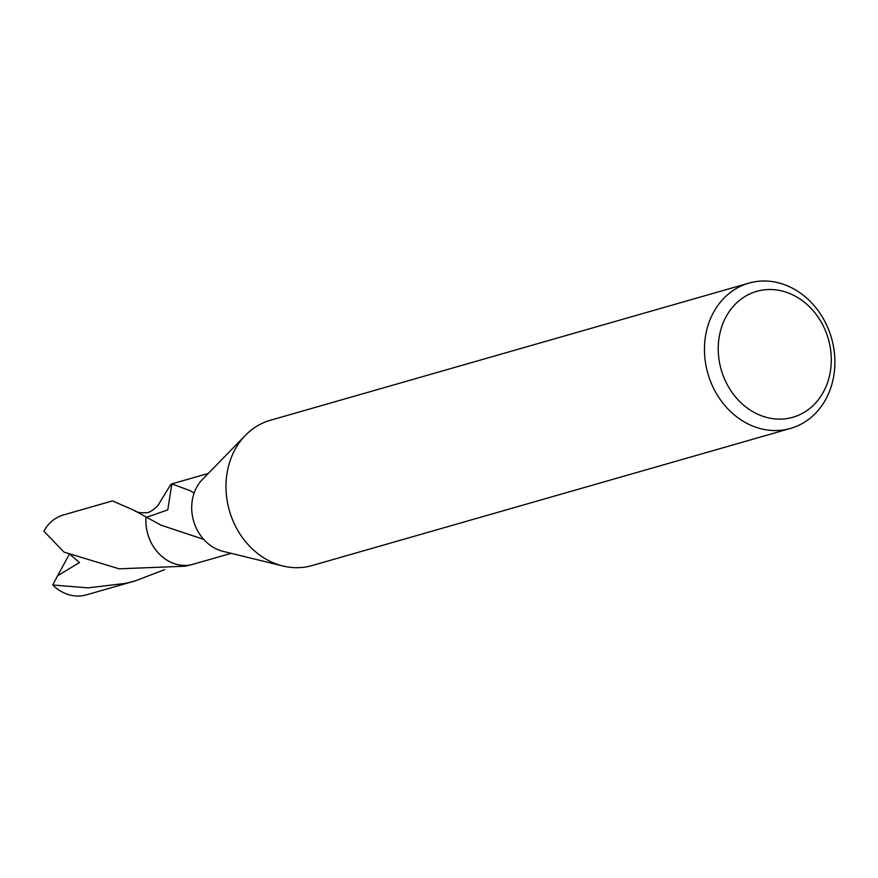 <?xml version="1.0" encoding="UTF-8"?>
<svg xmlns="http://www.w3.org/2000/svg" width="878" height="878" viewBox="0 0 878 878"><rect width="100%" height="100%" fill="white"/><g stroke="black" fill="none" stroke-linecap="round" stroke-linejoin="round"><path stroke-width="1.32" d="M790.496 428.431L312.03 565.564A75.574 64.303 -106 0 1 282.914 566.003A75.574 64.303 -106 0 1 227.358 501.909A75.574 64.303 -106 0 1 245.456 435.323A75.574 64.303 -106 0 1 270.38 420.266L748.857 283.133A75.574 64.303 -106 0 1 833.518 346.788A75.574 64.303 -106 0 1 790.496 428.431A75.574 64.303 -106 0 1 705.835 364.765A75.574 64.303 -106 0 1 748.857 283.133M282.914 566.003L223.012 551.351A41.562 35.361 -106 0 1 203.696 539.377A41.562 35.361 -106 0 1 192.458 516.099A41.562 35.361 -106 0 1 194.104 493.118A41.562 35.361 -106 0 1 202.412 479.476L245.456 435.323M830.094 346.525A65.499 55.731 -106 0 1 786.337 418.663A65.499 55.731 -106 0 1 719.433 362.109A65.499 55.731 -106 0 1 763.191 289.981A65.499 55.731 -106 0 1 830.094 346.525M203.696 539.377L160.915 525.143L133.873 510.239L112.439 500.899L63.414 514.958A41.562 35.361 -106 0 0 43.9 531.201L64.028 552.13L119.134 568.812L185.445 566.189L191.711 564.653A41.584 35.372 -106 0 1 146.637 529.225A41.584 35.372 -106 0 1 145.989 517.515L167.786 509.888L171.814 483.921L190.054 490.626L194.104 493.118M145.978 517.526A41.595 35.383 -106 0 0 189.121 565.136A41.595 35.383 -106 0 0 191.711 564.653L191.722 564.631A41.562 35.361 -106 0 1 146.659 529.225A41.562 35.361 -106 0 1 146.011 517.515M191.722 564.631L231.199 553.349M164.702 569.624L135.333 580.841L125.411 583.376L88.25 587.854L52.768 585.022L57.619 575.716L79.525 562.535L70.844 555.214M135.333 580.841L86.318 594.878A41.562 35.361 -106 0 1 82.214 595.745A41.562 35.361 -106 0 1 52.768 585.022M159.192 503.379L170.738 484.48L171.825 483.91A41.595 35.383 -106 0 1 171.978 483.877M57.619 575.716L69.23 554.512M172.505 483.69L208.295 473.44M159.247 503.259C158.556 506.233 149.117 513.619 146.242 512.631C140.502 513.114 136.386 512.313 133.873 510.239"/></g></svg>
